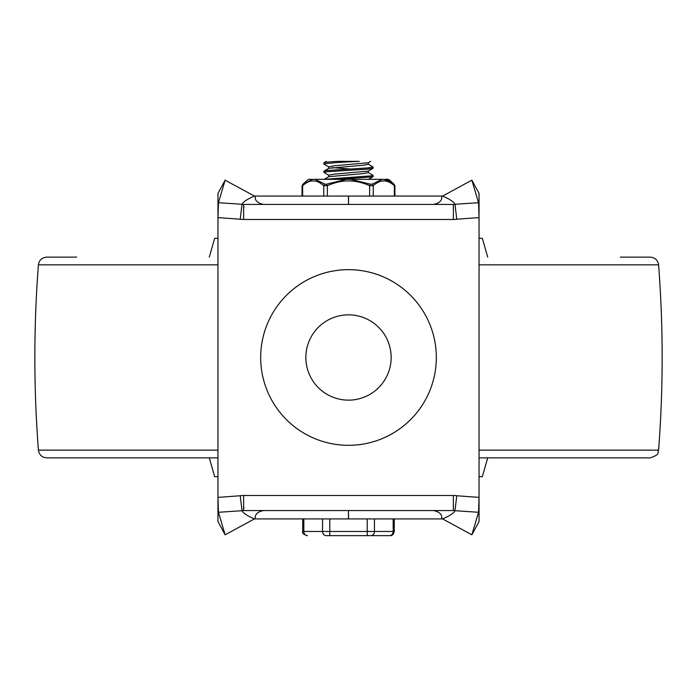 <?xml version="1.0" encoding="UTF-8"?>
<svg xmlns="http://www.w3.org/2000/svg" width="697" height="697" viewBox="0 0 697 697"><rect width="100%" height="100%" fill="white"/><g stroke="black" fill="none" stroke-linecap="round" stroke-linejoin="round"><path stroke-width="1.05" d="M348.43 196.066L348.5 204.343L348.5 196.066L254.405 196.066C247.182 199.176 243.061 201.921 242.025 204.282L240.238 219.241A2803.874 2803.874 0 0 0 217.952 217.612L217.952 193.409L225.131 180.174L218.466 202.696L217.952 217.612L217.952 521.574L225.131 534.808L218.466 512.286L217.952 497.37A2803.874 2803.874 0 0 0 240.238 495.741L242.025 510.701C243.061 513.062 247.182 515.806 254.405 518.917L255.276 518.446C254.788 514.43 257.55 511.798 263.571 510.553M218.466 512.286L242.025 510.701A9.218 9.035 -90 0 1 243.636 510.553L453.364 510.553L453.364 495.497A23.724 23.724 0 0 1 456.762 495.741L454.975 510.701A9.218 9.035 -90 0 0 453.364 510.553M348.5 510.553L348.57 518.917L348.5 510.64L348.43 518.917L254.405 518.917L225.131 534.808M424.612 518.917L348.43 518.917M348.57 518.917L442.595 518.917C449.818 515.806 453.939 513.062 454.975 510.701L478.534 512.286L479.048 497.37L479.048 193.409L471.869 180.174L441.724 196.537C442.212 200.553 439.45 203.184 433.429 204.43M456.762 495.741A2803.874 2803.874 0 0 0 479.048 497.37L479.048 521.574L471.869 534.808L441.724 518.446C442.212 514.43 439.45 511.798 433.429 510.553M218.466 202.696L242.025 204.282A9.218 9.035 90 0 0 243.636 204.43L453.364 204.43L453.364 219.485A23.724 23.724 0 0 0 456.762 219.241L454.975 204.282C453.939 201.921 449.818 199.176 442.595 196.066L348.57 196.066L348.5 204.43M225.131 180.174L255.276 196.537C254.788 200.553 257.55 203.184 263.571 204.43M471.869 180.174L478.534 202.696L454.975 204.282A9.218 9.035 90 0 1 453.364 204.43M424.612 196.066L348.57 196.066M348.5 518.917L272.388 518.917M348.5 196.066L272.388 196.066M305.852 357.491A42.648 42.648 0 0 0 369.828 394.424A42.648 42.648 0 0 0 369.828 320.559A42.648 42.648 0 0 0 305.852 357.491M260.678 357.491A87.822 87.822 0 0 1 392.411 281.431A87.822 87.822 0 0 1 392.411 433.551A87.822 87.822 0 0 1 260.678 357.491M478.534 202.696L479.048 217.612A2803.874 2803.874 0 0 0 456.762 219.241M243.636 204.43L243.636 219.485L453.364 219.485M471.869 534.808L478.534 512.286M243.636 510.553L243.636 495.497L453.364 495.497M217.952 457.859L46.751 457.859C41.968 457.45 39.189 454.871 38.413 450.14L217.952 450.14M479.048 264.843L658.587 264.843C663.335 326.605 663.335 388.377 658.587 450.14C656.923 452.318 661.348 454.087 650.249 457.859L479.048 457.859M620.33 257.123L650.249 257.123C655.032 257.533 657.811 260.112 658.587 264.843M217.952 264.843L38.413 264.843C39.189 260.112 41.968 257.533 46.751 257.123L76.67 257.123M217.952 476.678L214.676 476.678L209.283 457.859M487.717 457.859L482.324 476.678L479.048 476.678M209.283 257.123L214.676 238.304L217.952 238.304M479.048 238.304L482.324 238.304L487.717 257.123M323.896 171.209L323.896 172.412M368.19 172.49L372.982 175.269L372.181 175.766L324.271 179.338M336.921 179.338L372.337 176.933L373.104 176.594L373.104 175.391M328.827 175.33L323.931 172.412L327.329 171.697L368.321 169.083L373.078 168.23M328.784 166.949L323.878 164.048C327.607 163.15 339.422 162.253 359.303 161.355L337.723 161.355C328.914 161.852 324.305 162.349 323.878 162.845L323.896 163.987M326.318 161.355L323.896 162.88M368.19 164.109L373.087 167.027L367.964 167.907L327.032 170.521L323.931 171.209M328.662 168.395L328.662 166.801M324.044 171.079L328.827 168.291L362.963 165.276L368.321 164.274L368.338 162.715M328.662 166.844L334.116 165.799L368.243 162.767L370.682 161.355M328.662 176.733L328.662 175.165L334.063 174.163L368.182 171.14L372.973 168.352M323.966 179.46L328.766 176.672L362.884 173.649L368.33 172.638L368.338 171.044M350.321 169.014L332.338 167.629M336.956 161.355L359.277 161.355M326.17 535.644L389.545 535.644A4.182 3.624 90 0 0 393.169 531.462L322.545 531.462A4.182 3.624 90 0 0 326.17 535.644L328.13 535.644M302.062 196.066L302.062 185.951L302.629 185.716C309.677 179.329 316.717 179.329 323.748 185.716L327.372 185.716C341.469 179.329 355.548 179.329 369.628 185.716L373.252 185.716C380.301 179.329 387.34 179.329 394.371 185.716L394.938 185.951L394.938 196.066M314.913 179.338L346.243 179.338L325.63 184.4L314.913 179.338L312.657 179.338L303.029 184.165A2.091 1.664 -130.9 0 0 302.629 185.716L302.629 196.066M321.317 179.338L349.171 179.338M369.628 196.066L369.628 185.716L370.299 184.165L350.757 179.338L375.683 179.338M302.062 185.951L302.751 184.4L308.353 179.338L312.657 179.338M394.371 196.066L394.371 185.716A2.091 1.664 -49.1 0 0 393.971 184.165L384.343 179.338L388.647 179.338L394.249 184.4L394.938 185.951M384.57 179.364L382.087 179.338L372.163 184.165L370.299 184.165M346.243 179.338L382.087 179.338M323.748 196.066L323.748 185.716A2.091 1.664 -49.1 0 1 324.837 184.165M327.372 196.066L327.372 185.716L326.701 184.165M373.252 196.066L373.252 185.716A2.091 1.664 -130.9 0 0 372.163 184.165M385.014 179.425L386.905 179.878M387.279 180L390.425 181.534M243.636 508.043L244.098 508.043M243.636 206.939L244.098 206.939M240.238 219.241A23.724 23.724 0 0 0 243.636 219.485M240.238 495.741A23.724 23.724 0 0 1 243.636 495.497M658.587 450.14L479.048 450.14M329.786 535.644L329.786 518.917M367.214 518.917L367.214 535.644M370.83 535.644A4.182 3.624 -90 0 0 374.455 531.462L374.455 518.917M393.169 518.917L393.169 531.462L394.284 531.462C393.561 534.442 392.167 535.836 390.102 535.644M322.545 518.917L322.545 531.462L303.831 531.462L303.831 518.917M307.455 535.644A4.182 3.624 -90 0 1 303.831 531.462L302.716 531.462C301.862 532.796 303.256 534.19 306.898 535.644M38.413 264.843C33.665 326.605 33.665 388.377 38.413 450.14M373.104 168.23L373.104 167.027M368.199 179.512L372.991 176.733M302.716 531.462L302.716 518.917M394.284 531.462L394.284 518.917"/></g></svg>
